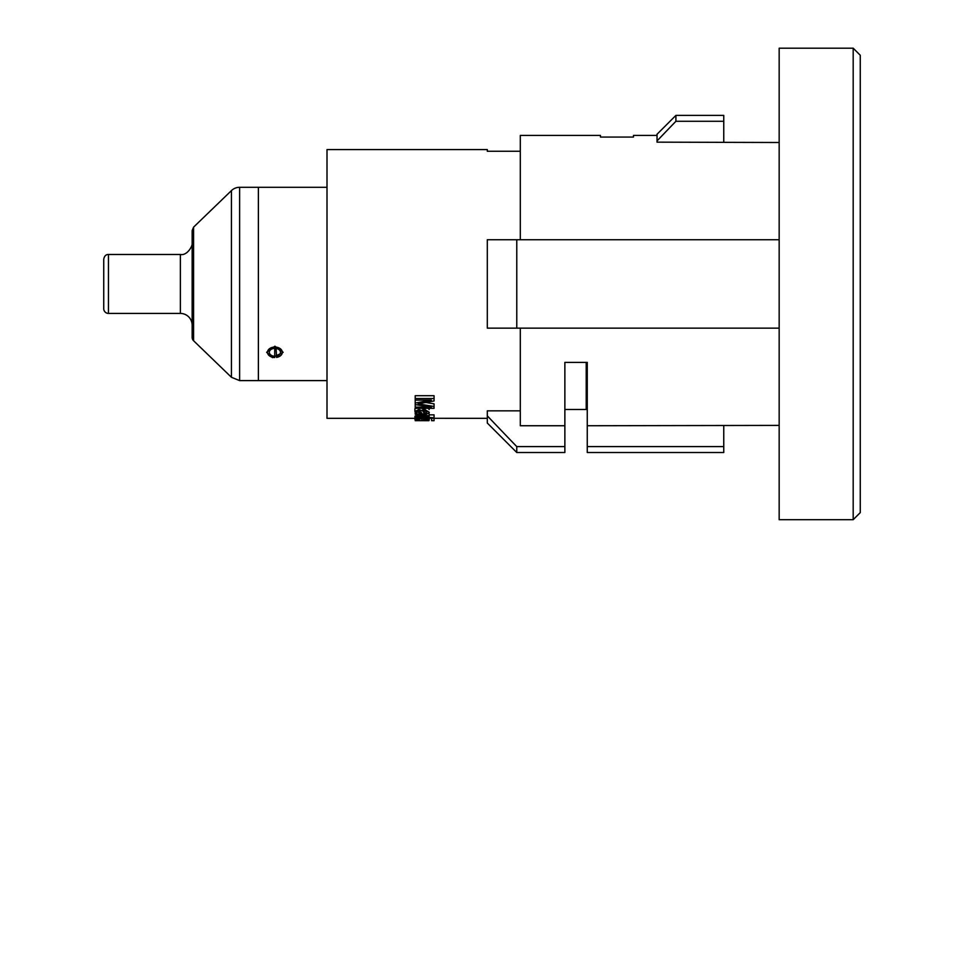 <?xml version="1.0" encoding="UTF-8"?>
<svg xmlns="http://www.w3.org/2000/svg" width="964" height="964" viewBox="0 0 964 964"><rect width="100%" height="100%" fill="white"/><g stroke="black" fill="none" stroke-linecap="round" stroke-linejoin="round"><path stroke-width="1.45" d="M274.752 349.51L276.138 349.45M272.475 357.644L266.642 352.294L274.897 346.209L283.151 352.294L272.475 357.644M327.001 187.293L258.388 187.293L258.388 380.599L239.626 380.599L239.626 187.293L258.388 187.293L258.388 380.599L327.001 380.599M520.307 328.146L520.307 425.739L564.868 425.739L564.868 362.38L564.868 409.483L586.208 409.483L586.208 362.38L587.257 362.38L587.257 425.739L779.165 425.401M853.188 519.692L860.262 512.619L860.262 55.273L853.188 48.2L853.188 519.692L779.165 519.692L779.165 48.2L853.188 48.2M429.149 416.388C429.317 415.665 426.944 415.135 422.027 414.821C417.292 415.098 414.918 415.629 414.93 416.388L417.267 417.279L415.207 417.81L434.065 417.81L427.004 417.279L429.149 416.388L429.149 413.893L429.149 416.267M426.956 416.436L421.846 417.279L417.111 416.436L422.027 415.532L426.956 416.436M421.846 417.279L421.846 415.532M434.065 417.279L434.065 414.857L429.149 414.857M415.207 417.279L414.93 419.364M428.414 413.303L429.149 413.893M422.027 414.821L422.027 413.954M414.93 411.315L414.93 408.869L414.93 411.399L416.846 413.134L415.207 413.411L415.207 414.219L426.124 413.918C428.631 413.399 429.631 412.809 429.149 412.158L425.04 409.76L424.775 410.772L426.956 411.99L426.257 412.833L423.955 413.038L422.798 410.905L418.858 409.64L414.93 411.447L414.93 408.893M426.956 411.929L426.257 412.833L426.257 411.158M417.123 411.64L418.991 410.664L421.762 413.038L419.099 412.917L417.123 411.592M421.051 413.038L421.051 411.929M419.099 412.917L419.099 410.664M425.04 409.76L425.04 408.314M424.775 410.772L424.775 408.314M428.39 408.314L429.149 409.567M415.207 413.411L415.207 412.038M423.955 413.038L423.955 410.531L424.775 410.531M422.798 410.905L422.798 408.362L423.955 410.531M418.858 409.64L418.858 408.314M414.93 408.869L415.207 408.242M428.872 420.425L429.149 419.424L421.919 418.352L414.93 419.412L419.027 420.099L417.111 419.4L421.485 418.786L422.099 420.099L429.149 419.388L429.149 417.81M414.93 419.424L414.93 417.002M426.956 419.388L423.678 419.858L423.678 418.786L426.956 419.388M423.678 419.858L423.678 418.786M419.304 419.858L419.304 418.906M415.207 419.653L415.207 420.666L428.872 420.678L415.207 420.666L428.872 420.678L428.872 419.605M429.149 418.328L431.607 418.328L431.607 420.666L434.065 420.678L431.607 420.666L434.065 420.678L434.065 418.304L487.302 418.328M431.607 418.304L434.065 418.304M434.065 398.542L415.207 398.542L415.207 400.108L431.33 400.108L415.207 403.073L415.207 404.603L431.33 407.157L415.207 407.157L415.207 408.314L434.065 408.314L434.065 406.483L418.087 403.856L434.065 400.952L434.065 395.71L415.207 395.71L415.207 398.542M415.207 407.157L415.207 404.603M415.207 403.073L415.207 400.361M434.065 406.483L434.065 403.844L425.787 402.494M487.302 239.747L516.776 239.747L487.302 239.747L487.302 328.146L516.776 328.146L516.776 239.747L779.165 239.747M520.307 151.252L487.302 151.252L487.302 149.577L327.001 149.577L327.001 418.328L414.93 418.328M487.302 415.833L487.302 423.039L516.776 452.514L516.776 446.609A4816.542 4816.542 0 0 1 487.302 415.833L487.302 410.845L520.307 410.845M564.868 362.38L587.257 362.38L587.257 398.289M779.165 328.146L516.776 328.146M779.165 142.503L657.038 142.154L657.038 140.925A5504.5 5504.5 0 0 1 675.909 121.283L675.909 115.391L657.038 134.249L657.038 140.925M657.038 135.43L633.469 135.43L633.469 137.069L600.464 137.069L600.464 135.43L520.307 135.43L520.307 239.747M600.464 137.069L633.469 137.069M587.257 425.739L587.257 452.514L723.759 452.514L723.759 425.739M723.759 142.154L723.759 115.391L675.909 115.391M723.759 121.283L675.909 121.283M723.759 446.609L587.257 446.609M516.776 452.514L564.868 452.514L564.868 425.739M564.868 446.609L516.776 446.609M276.138 348.607L274.897 348.667M103.738 308.697L103.738 259.195L103.738 308.697A4.712 4.712 0 0 0 108.462 313.421L108.462 254.484C105.92 254.46 104.353 256.026 103.738 259.195M192.149 230.553L192.149 337.352A4.712 4.712 0 0 0 193.583 340.738L193.583 227.155L192.149 230.553M192.149 325.205A11.785 11.785 -90.5 0 0 180.364 313.421L108.462 313.421M239.626 187.293A11.785 11.785 0 0 0 231.444 190.595L231.444 377.298L193.583 340.738M276.138 348.462L276.548 357.403A7.411 5.242 180 0 0 280.946 355.318A7.411 5.242 180 0 0 279.825 348.39A7.411 5.242 180 0 0 269.968 348.39A7.411 5.242 180 0 0 268.848 355.318A7.411 5.242 180 0 0 274.704 357.524L274.752 348.353M276.138 356.138A5.567 3.94 180 0 0 280.464 352.294A5.567 3.94 180 0 0 274.897 348.353A5.567 3.94 180 0 0 269.33 352.294A5.567 3.94 180 0 0 274.752 356.234M424.485 413.038L424.485 410.531M423.148 411.64L423.148 409.122M425.835 419.75L425.835 418.991M429.149 409.483L429.149 408.447M108.462 254.484L180.364 254.484L180.364 313.421M429.149 419.364L429.149 416.99M429.149 420.304L429.149 417.942M193.583 227.155L231.444 190.595M180.364 254.484C187.57 255.93 193.222 244.952 192.149 242.687M239.626 380.599L231.444 377.298"/></g></svg>
